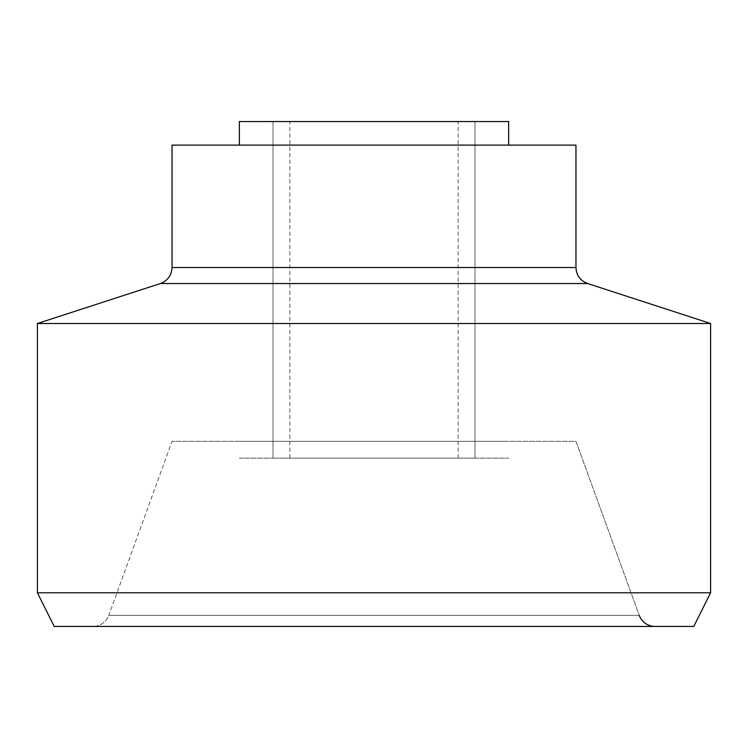 <?xml version="1.0" encoding="UTF-8"?>
<svg xmlns="http://www.w3.org/2000/svg" width="748" height="748" viewBox="0 0 748 748"><rect width="100%" height="100%" fill="white"/><g stroke="black" fill="none" stroke-linecap="round" stroke-linejoin="round"><path stroke-width="0.56" stroke-dasharray="3.74 2.81" d="M108.75 615.37L639.25 615.37L108.75 615.37L172.04 441.32L575.96 441.32L639.25 615.37L575.96 441.32L172.04 441.32L560.589 441.32L172.04 441.32L108.75 615.37L639.25 615.37L108.75 615.37A16.83 16.83 0 0 1 92.93 626.45A16.83 16.83 0 0 0 108.75 615.37M655.07 626.45L54.23 626.45L655.07 626.45A16.83 16.83 0 0 1 639.25 615.37M239.36 458.15L508.64 458.15L239.36 458.15M508.64 441.32L239.36 441.32L508.64 441.32M273.02 458.15L273.02 121.55L474.98 121.55L474.98 458.15L273.02 458.15L474.98 458.15L474.98 121.55L374 121.55L508.64 121.55L239.36 121.55L474.98 121.55L273.02 121.55L273.02 458.15L474.98 458.15L280.706 458.15L474.98 458.15L474.98 121.55L273.02 121.55L273.02 458.15L273.02 121.55L474.98 121.55L474.98 458.15L273.02 458.15M239.36 145.112L575.96 145.112L239.36 145.112M160.409 283.529L587.591 283.529L160.409 283.529M575.96 267.522L172.04 267.522L575.96 267.522M37.4 592.79L710.6 592.79L37.4 592.79M37.4 323.51L710.6 323.51L37.4 323.51M239.36 441.32L498.392 441.32L239.36 441.32M289.85 458.15L289.85 121.55L458.15 121.55L458.15 458.15L289.85 458.15L458.15 458.15L458.15 121.55L289.85 121.55L289.85 458.15L374 458.15L280.706 458.15L458.15 458.15L289.85 458.15M474.98 458.15L412.644 458.15L474.98 458.15M273.02 121.55L474.98 121.55L273.02 121.55M458.15 121.55L289.85 121.55L458.15 121.55"/><path stroke-width="1.12" d="M639.25 615.37A16.83 16.83 0 0 0 655.07 626.45M508.64 145.112L508.64 121.55L239.36 121.55L239.36 145.112L239.36 121.55L508.64 121.55L508.64 145.112M172.04 267.522L575.96 267.522L575.96 145.112L172.04 145.112L172.04 267.522C171.582 275.339 167.702 280.678 160.409 283.529L37.4 323.51L710.6 323.51L587.591 283.529C580.298 280.678 576.418 275.339 575.96 267.522C576.418 275.339 580.298 280.678 587.591 283.529L160.409 283.529C167.702 280.678 171.582 275.339 172.04 267.522L575.96 267.522L575.96 145.112L172.04 145.112L172.04 267.522M37.4 592.79L710.6 592.79L710.6 323.51L37.4 323.51L37.4 592.79L54.23 626.45L693.77 626.45L710.6 592.79L37.4 592.79L37.4 323.51L160.409 283.529L587.591 283.529L710.6 323.51L710.6 592.79L693.77 626.45L54.23 626.45L37.4 592.79"/></g></svg>
